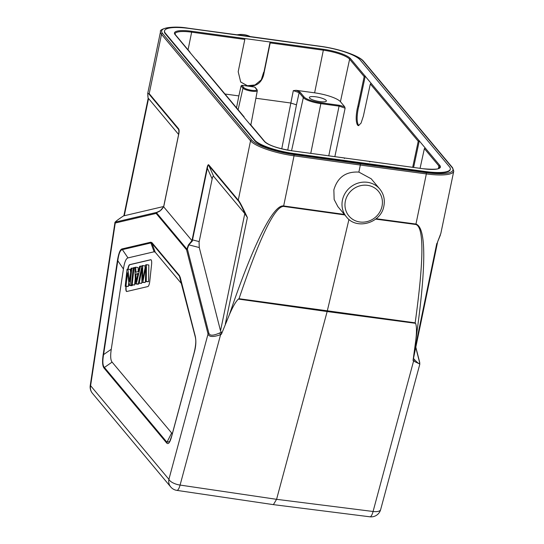 <?xml version="1.0" encoding="UTF-8"?>
<svg xmlns="http://www.w3.org/2000/svg" width="544" height="544" viewBox="0 0 544 544"><rect width="100%" height="100%" fill="white"/><g stroke="black" fill="none" stroke-linecap="round" stroke-linejoin="round"><path stroke-width="0.82" d="M221.401 334.234L220.599 334.662C213.126 337.294 208.944 337.062 208.046 333.982A1.482 1.183 -14.3 0 1 208.848 333.146L209.25 333.968C210.399 335.852 213.887 335.519 219.722 332.962L220.599 334.662L180.091 485.071L276.576 499.324L373.075 511.482A9.874 2.747 -82.8 0 1 369.893 516.8L273.394 504.635L276.576 499.324L327.148 311.542L238.428 299.078C235.974 301.24 232.968 306.422 229.412 314.636L221.401 334.234L221.265 332.146L220.524 330.84L244.8 213.615L247.377 217.552L225.338 323.979M244.8 213.615L213.724 176.453C213.16 175.814 212.629 176.644 212.146 178.956L199.07 242.134L199.274 247.534L220.524 330.84M213.724 176.453L208.937 165.757C208.257 164.914 207.726 165.75 207.359 168.259A1.482 0.347 -168.3 0 1 206.999 168.035C207.652 165.158 208.284 164.159 208.896 165.029A1.482 1.38 140.1 0 0 208.937 165.757L238.306 200.879C239.482 202.048 241.944 206.795 245.698 215.118M192.331 241.08L188.829 244.868A1.482 0.979 -160.5 0 0 188.36 245.031L191.957 240.645L192.331 241.08L192.522 239.897A1.482 0.347 11.7 0 1 192.161 239.673L191.984 240.686M208.896 165.029L238.265 200.144C239.455 201.178 242.495 206.978 247.377 217.552M346.467 216.913C356.531 230.33 381.256 223.033 383.887 205.992C385.084 199.607 383.717 193.956 379.787 189.047A21.719 20.264 140.1 0 0 358.326 183.022A21.719 20.264 140.1 0 0 342.434 200.144A21.719 20.264 140.1 0 0 346.467 216.913L337.906 206.672L334.152 199.512L333.853 189.89C337.545 177.296 345.882 171.36 358.877 172.094L360.332 165.043L294.046 155.822L283.662 205.958C273.387 204.048 252.926 245.004 229.412 314.636M358.877 172.094L371.226 178.806L379.787 189.047M437.621 241.964L413.059 360.468L415.813 340.143C426.367 266.206 426.414 227.514 415.963 224.06L426.346 173.924L360.332 165.043L360.305 163.826L294.025 154.612A36.026 8.384 -168.3 0 1 251.682 140.019L162.636 33.524A36.026 8.384 -168.3 0 1 188.36 28.247L254.225 37.114M164.54 30.879L164.444 31.348A33.068 7.691 11.7 0 0 165.315 33.742L254.646 140.57A33.068 7.691 11.7 0 0 293.78 154L425.462 172.02A33.068 7.691 11.7 0 0 450.214 169.612L450.316 169.143A33.068 7.691 -168.3 0 1 425.558 171.55L293.876 153.53A33.068 7.691 -168.3 0 1 254.742 140.1L165.41 33.272A33.068 7.691 -168.3 0 1 164.54 30.879A33.068 7.691 -168.3 0 1 189.298 28.465L320.98 46.485A33.068 7.691 -168.3 0 1 360.114 59.915L449.439 166.75A33.068 7.691 -168.3 0 1 450.316 169.143M178.582 128.772C179.255 129.812 179.302 131.628 178.731 134.225A1.482 0.347 -168.3 0 1 178.69 134.123A1.482 0.347 -168.3 0 1 178.752 134.048L178.99 130.39L178.622 129.506A1.482 1.38 -39.9 0 1 178.582 128.772L149.212 93.65A1.482 1.38 140.1 0 0 149.253 94.384C147.812 92.378 147.444 93.738 148.158 98.464L148.553 98.512L124.277 215.737L123.876 215.689M163.914 205.686A1.482 0.347 11.7 0 0 163.853 205.761A1.482 0.347 11.7 0 0 163.894 205.863L163.662 206.815L191.957 240.645M122.4 216.662L122.42 216.641C116.634 220.592 114.444 222.367 115.879 221.959A1.482 1.414 76.8 0 0 115.253 223.013L156.142 213.425A1.482 1.414 -103.2 0 1 156.767 212.371A1.482 1.108 64.2 0 0 156.482 212.745L186.905 249.132A1.482 0.979 19.5 0 1 187.374 248.975A1.482 1.183 165.7 0 0 186.572 249.812A1.482 1.38 -39.9 0 1 186.905 249.132L188.36 245.031M437.376 242.474L440.851 233.417L453.75 171.183A37.019 8.616 -168.3 0 1 426.346 173.924L426.299 172.713L360.305 163.826M419.825 364.045L413.576 361.073A1.482 0.707 -40.6 0 0 414.494 359.618C418.078 363.46 419.778 364.507 419.601 362.753L419.472 361.971A1.482 1.183 -14.3 0 1 419.703 362.386L415.827 347.201M415.813 340.143C416.779 331.616 416.69 326.006 415.548 323.313L327.148 311.542L348.962 219.395M375.666 219.11L415.861 224.502C424.123 227.059 423.892 259.835 415.167 322.83L415.548 323.313M344.393 214.431L283.662 205.958A4.937 1.312 97.9 0 1 283.567 206.4C274.604 206.591 259.76 237.368 239.027 298.717L238.428 299.078M147.703 93.663L149.212 93.65L161.5 34.333A37.019 8.616 -168.3 0 1 160.521 31.654L147.744 93.344M124.277 215.737L163.683 206.496M148.158 98.457L123.882 215.682L122.448 216.634C116.919 220.3 114.41 222.394 114.893 222.911L90.25 385.506A9.874 0.496 8.6 0 0 90.603 385.696L115.253 223.013L114.906 222.843M117.409 260.651C118.674 252.994 120.292 249.07 122.257 248.873A1.482 1.414 76.8 0 0 122.366 249.635C120.258 249.934 118.735 253.64 117.796 260.746L117.409 260.651L103.19 354.504L103.578 354.6C102.415 361.352 102.687 365.636 104.4 367.445A1.482 1.38 140.1 0 0 104.067 368.125C102.449 366.071 102.156 361.529 103.19 354.504M171.72 436.091A1.482 0.605 15.1 0 0 171.652 436.206A1.482 0.605 15.1 0 0 171.666 436.397C169.959 442.619 168.28 444.795 166.62 442.938A1.482 1.38 -39.9 0 1 166.954 442.258L169.701 441.497L171.652 436.336M195.242 336.158C196.302 341.013 195.969 346.474 194.249 352.546A1.482 0.605 -164.9 0 1 194.235 352.349A1.482 0.605 -164.9 0 1 194.303 352.233C195.935 345.998 196.241 340.843 195.235 336.777A1.482 1.183 -14.3 0 1 195.242 336.158L180.261 277.447L179.384 275.461L151.966 242.672L150.776 242.189L122.257 248.873M163.69 206.842L159.956 211.065A1.482 1.108 -115.8 0 1 160.249 210.691L163.622 206.788L178.69 134.123L178.969 130.247M178.622 134.47L148.553 98.512M179.384 275.461A1.482 1.38 -39.9 0 0 179.425 276.189L195.201 336.654M180.261 277.447A1.482 1.183 165.7 0 0 180.234 278.004L180.227 277.957M123.427 269.008L111.268 349.268L103.578 354.6L117.796 260.746L123.427 269.008C124.488 262.147 126.011 258.441 127.996 257.904L122.366 249.635L150.892 242.944L152.007 243.399L179.425 276.189L181.159 281.622M181.75 283.934L155.237 252.232L154.115 251.777L127.996 257.904M111.268 349.268C110.282 355.912 110.554 360.196 112.091 362.114L172.305 433.779M125.977 286.43L125.922 286.946A4.937 1.353 -82.2 0 0 126.657 291.502A4.937 1.353 -82.2 0 0 126.8 291.496L147.832 286.566A4.937 1.353 -82.2 0 0 149.498 283.043A4.937 1.353 -82.2 0 0 149.763 281.357L151.599 264.268A4.937 1.353 -82.2 0 0 150.865 259.706A4.937 1.353 -82.2 0 0 150.722 259.712L129.69 264.642A4.937 1.353 -82.2 0 0 128.024 268.165A4.937 1.353 -82.2 0 0 127.867 269.042L129.615 281.724L131.063 268.294L131.832 268.117L129.996 285.206L129.166 285.396L127.425 272.728L125.977 286.144L125.208 286.328L127.044 269.239L130.22 269.368L130.628 272.313M126.772 291.502A4.937 1.353 97.8 0 1 126.154 286.974L126.215 286.464M128.105 269.076A4.937 1.353 97.8 0 1 128.262 268.199A4.937 1.353 97.8 0 1 129.921 264.676L150.96 259.746A4.937 1.353 97.8 0 1 150.98 259.74M125.208 286.328L128.33 286.464L128.765 282.452M129.166 285.396L131.519 285.716L132.342 285.525L132.396 285.008M131.403 284.872L133.239 267.784L134.042 267.594L132.206 284.682L131.403 284.872L134.558 285.008L135.259 278.508M138.217 271.667L138.088 267.519L135.735 267.199L135.891 272.211L138.428 271.612L139.652 266.281L140.508 266.084L136.333 283.716L135.47 283.92L134.824 267.417L135.735 267.199M135.47 283.92L137.816 284.24L138.686 284.036L138.863 283.281M145.418 281.588L148.594 281.717L148.818 265.003L146.472 264.683L146.241 281.391L145.418 281.588L145.819 267.165L142.807 282.2L141.841 282.424L145.16 282.52L145.425 281.194M145.044 267.872L145.064 265.887L142.712 265.56L142.569 280.242L145.649 264.874L146.472 264.683M141.841 282.424L142.079 268.042L139.244 283.036L138.434 283.227L141.59 283.356L141.841 282.05M133.185 268.301L131.832 268.117M132.342 285.525L129.996 285.206M128.33 286.464L125.977 286.144M134.83 267.702L134.042 267.594M134.558 285.008L132.206 284.682M141.834 266.261L140.508 266.084M136.789 278.678L137.999 273.51L135.939 273.992L136.116 282.016L136.789 278.678M138.686 284.036L136.333 283.716M135.939 273.992L137.822 274.251M145.16 282.52L142.807 282.2M138.434 283.227L141.936 265.744L142.712 265.56M141.59 283.356L139.244 283.036M148.594 281.717L146.241 281.391M190.189 52.809L189.625 52.013L190.169 52.918M365.031 76.017L364.181 76.622L349.615 59.201A0.741 0.694 140.1 0 1 350.465 58.596L439.797 165.424A22.943 5.338 11.7 0 1 423.225 168.762L344.685 158.012L344.372 158.508L344.685 158.012L291.543 150.742A22.943 5.338 11.7 0 1 264.391 141.42L244.222 117.558M438.396 168.552L438.947 166.029L424.374 148.607L420.07 168.307M419.084 140.658L418.234 141.263L412.678 167.294M418.234 141.263L370.321 83.966L363.372 116.13L361.039 123.162L358.387 125.65L357.564 125.134C355.858 122.148 355.749 116.702 357.231 108.786L357.85 106.284L358.788 106.413L358.17 108.916C356.687 116.831 356.803 122.278 358.503 125.263L358.87 125.603M364.181 76.622L357.85 106.284M328.766 155.815L339.252 105.271L320.824 102.748L320.851 103.646A14.817 3.448 -168.3 0 1 303.321 97.628L299.146 92.636L293.304 90.637L296.106 90.304L314.616 92.834A21.814 5.073 -168.3 0 1 340.435 101.694L344.624 106.712L345.12 108.181L339.279 106.168L320.851 103.646L310.767 153.347M339.252 105.271L344.624 106.712M296.106 90.304L299.989 92.038L304.164 97.029A14.076 3.278 -168.3 0 0 320.824 102.748M314.616 92.834L323.34 50.184L270.191 42.908L263.595 75.194C261.351 82.946 256.251 86.605 248.295 86.183L240.693 82.028L238.197 71.72L244.807 39.433L191.658 32.164L188.04 49.844M254.667 87.054L241.924 85.306L243.821 87.577A6.684 1.557 -168.3 0 0 251.729 90.29A6.684 1.557 -168.3 0 0 256.557 89.318L254.667 87.054M287.735 150.117L296.48 104.815L290.605 102.986L255.884 98.24M309.59 98.076A8.684 2.02 11.7 0 0 319.865 101.606A8.684 2.02 11.7 0 0 326.373 100.973A8.684 2.02 11.7 0 0 326.142 100.341A8.684 2.02 11.7 0 0 315.86 96.812A8.684 2.02 11.7 0 0 309.359 97.451A8.684 2.02 11.7 0 0 309.59 98.076M270.191 42.908L270.171 42.01L323.313 49.28A22.943 5.338 11.7 0 1 350.465 58.596M244.242 117.45L175.059 34.592A22.943 5.338 11.7 0 1 191.631 31.26L270.171 42.01M270.11 41.936L263.86 72.576M240.577 81.892L247.139 85.741L255 84.973L261.263 79.866L263.629 72.298M224.971 94.01L238.857 95.907L236.518 107.814M238.122 109.732L242.971 88.169L241.08 85.904L238.857 95.907M241.08 85.904L241.924 85.306M244.773 38.529L244.807 39.433M424.374 148.607L425.231 148.009M419.322 140.692L413.617 167.423M370.321 83.966L371.178 83.368M365.269 76.051L358.788 106.413M370.083 161.486L369.757 161.983L370.083 161.486M249.825 124.005L250.383 124.794L249.825 124.005M195.772 59.364L196.33 60.153L195.772 59.364M208.848 333.146L187.374 248.975L188.829 244.868L199.274 247.534M221.265 332.146L219.722 332.962M199.172 241.597L192.522 239.897L207.359 168.259L212.146 178.956M238.306 200.879A1.482 1.38 -39.9 0 1 238.265 200.144L250.546 140.828L161.5 34.333A0.986 0.918 140.1 0 1 162.636 33.524M294.025 154.612L294.046 155.822A37.019 8.616 -168.3 0 1 250.546 140.828A0.986 0.918 -39.9 0 1 251.682 140.019M382.038 206.169A19.251 17.966 140.1 0 0 367.492 185.327A19.251 17.966 140.1 0 0 345.352 201.151A19.251 17.966 140.1 0 0 359.897 221.993A19.251 17.966 140.1 0 0 382.038 206.169M376.149 218.722L415.963 224.06A4.937 1.394 -82.4 0 1 415.861 224.502M426.299 172.713A36.026 8.384 -168.3 0 0 452.03 167.436A0.986 0.918 -39.9 0 1 452.588 167.742L363.535 61.248A0.986 0.918 140.1 0 0 362.977 60.942A36.026 8.384 -168.3 0 0 320.634 46.349L320.511 46.335M254.354 37.128L320.634 46.349M452.03 167.436L362.977 60.942M237.238 34.796A21.719 20.264 -39.9 0 1 250.131 36.53M178.731 134.225L163.894 205.863M192.161 239.673L206.999 168.035M159.956 211.065L156.482 212.745A1.482 1.38 140.1 0 0 156.142 213.425L186.572 249.812L208.046 333.982L168.905 479.332A9.874 4.012 15.1 0 0 180.091 485.071A9.874 2.659 98.4 0 1 176.868 490.382A9.874 9.874 0 0 1 170.734 486.955A9.874 9.214 -39.9 0 1 168.905 479.332L90.603 385.696A9.874 9.214 140.1 0 0 92.439 393.319L170.734 486.955M413.059 360.468L413.576 361.073L373.075 511.482A9.874 4.012 15.1 0 0 380.657 509.572L419.784 364.29M414.739 349.901L436.778 243.467M414.494 359.618L413.515 358.476M415.772 347.466L419.472 361.971M239.027 298.717L415.167 322.83M344.821 214.941L283.567 206.4M162.649 208.318L160.249 210.691L156.767 212.371L115.879 221.959M166.62 442.938L104.067 368.125M171.666 436.397L194.249 352.546M179.017 131.913L178.622 129.506L149.253 94.384M169.694 441.497L171.652 436.206L194.235 352.349C195.908 345.073 196.234 339.857 195.214 336.716L180.234 278.004A1.482 1.183 165.7 0 0 180.254 278.059M151.966 242.672A1.482 1.38 140.1 0 0 152.007 243.399L155.237 252.232M154.115 251.777L150.892 242.944A1.482 1.414 -103.2 0 1 150.776 242.189M171.53 433.194L166.954 442.258L104.4 367.445L112.091 362.114M145.704 270.456L145.207 270.388M141.372 271.83L141.93 271.905M323.313 49.28L323.34 50.184A22.202 5.168 11.7 0 1 349.615 59.201L340.435 101.694M334.852 156.645L345.12 108.181M291.557 150.722L303.321 97.628A0.741 0.694 -39.9 0 1 304.164 97.029M299.989 92.038A0.741 0.694 140.1 0 0 299.146 92.636L296.48 104.815M293.304 90.637L281.751 148.845M293.876 153.53L293.78 154M425.462 172.02L425.558 171.55M254.646 140.57L254.742 140.1M165.41 33.272L165.315 33.742M423.225 168.762L423.178 168.735C434.003 169.667 439.45 169.306 439.525 167.647A22.202 5.168 11.7 0 0 438.947 166.029A0.741 0.694 -39.9 0 1 439.797 165.424M370.049 161.459L423.123 168.749M344.638 157.984L291.543 150.742M264.391 141.42A0.741 0.694 -39.9 0 1 264.812 141.651L250.247 124.229M190.019 52.21L175.481 34.823A0.741 0.694 140.1 0 0 175.059 34.592M191.631 31.26L191.658 32.164A22.202 5.168 11.7 0 0 175.032 33.789L175.481 34.823M250.852 124.957L257.319 90.637A7.426 1.727 -168.3 0 1 251.756 91.188A7.426 1.727 -168.3 0 1 242.971 88.169A0.741 0.694 -39.9 0 1 243.821 87.577M256.557 89.318A0.741 0.694 -39.9 0 1 256.979 89.549L255.088 87.285M453.75 171.183L452.588 167.742M363.535 61.248C359.244 55.678 338.994 48.797 320.579 46.315L188.292 28.206C169.905 25.065 158.739 29.498 160.521 31.654M236.844 34.741L250.206 36.543M273.353 504.635L176.868 490.382M369.879 516.8A9.874 9.874 0 0 0 380.657 509.572M440.409 235.022L437.328 242.57M419.791 364.215L419.703 362.386M147.744 93.405L148.158 98.709M122.42 216.641L123.882 215.682M161.296 209.936L163.608 206.754M90.25 385.506A9.874 9.874 0 0 0 92.439 393.319M291.496 150.708C277.862 148.437 268.967 145.418 264.812 141.651M244.072 116.851L196.194 59.588M257.319 90.637L256.979 89.549"/></g></svg>
